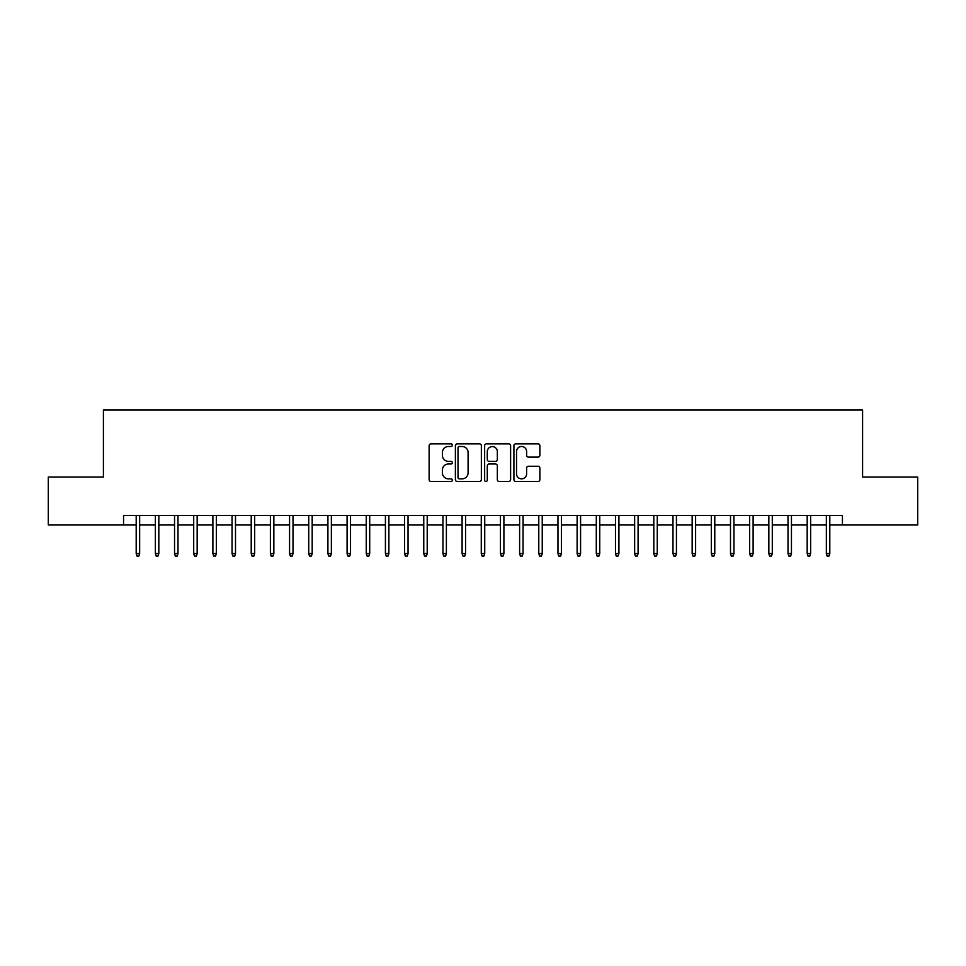 <?xml version="1.0" encoding="UTF-8"?>
<svg xmlns="http://www.w3.org/2000/svg" width="966" height="966" viewBox="0 0 966 966"><rect width="100%" height="100%" fill="white"/><g stroke="black" fill="none" stroke-linecap="round" stroke-linejoin="round"><path stroke-width="1.45" d="M452.33 445.181A1.316 1.316 0 0 0 451.013 443.865L431.017 443.865A1.884 1.884 0 0 0 429.133 445.749L429.133 479.619A1.884 1.884 0 0 0 431.017 481.491L451.013 481.491A1.316 1.316 0 0 0 452.33 480.174A1.316 1.316 0 0 0 451.013 478.858L448.417 478.858A6.025 6.025 0 0 1 442.404 472.845L442.404 470.019A6.025 6.025 0 0 1 448.417 463.994L451.013 463.994A1.316 1.316 0 0 0 452.33 462.678A1.316 1.316 0 0 0 451.013 461.362L448.417 461.362A6.025 6.025 0 0 1 442.404 455.336L442.404 452.523A6.025 6.025 0 0 1 448.417 446.497L451.013 446.497A1.316 1.316 0 0 0 452.33 445.181M537.99 457.123A1.884 1.884 0 0 0 539.873 455.252L539.873 445.749A1.884 1.884 0 0 0 537.99 443.865L515.784 443.865A1.884 1.884 0 0 0 513.912 445.749L513.912 479.619A1.884 1.884 0 0 0 515.784 481.491L537.99 481.491A1.884 1.884 0 0 0 539.873 479.619L539.873 468.136A1.884 1.884 0 0 0 537.99 466.252L528.487 466.252A1.884 1.884 0 0 0 526.615 468.136L526.615 473.823A5.035 5.035 0 0 1 521.58 478.858A5.035 5.035 0 0 1 516.544 473.823L516.544 451.533A5.035 5.035 0 0 1 521.58 446.497A5.035 5.035 0 0 1 526.615 451.533L526.615 455.252A1.884 1.884 0 0 0 528.487 457.123L537.99 457.123M123.551 524.985L48.3 524.985L48.3 477.059L103.41 477.059L103.41 409.958L862.59 409.958L862.59 477.059L917.7 477.059L917.7 524.985L842.449 524.985L842.449 515.397L123.551 515.397L123.551 524.985L136.194 524.985M481.358 445.749A1.884 1.884 0 0 0 479.474 443.865L457.268 443.865A1.884 1.884 0 0 0 455.384 445.749L455.384 479.619A1.884 1.884 0 0 0 457.268 481.491L479.474 481.491A1.884 1.884 0 0 0 481.358 479.619L481.358 445.749M486.526 443.865L508.732 443.865A1.884 1.884 0 0 1 510.616 445.749L510.616 479.619A1.884 1.884 0 0 1 508.732 481.491L499.229 481.491A1.884 1.884 0 0 1 497.345 479.619L497.345 465.878A1.884 1.884 0 0 0 495.461 463.994L489.158 463.994A1.884 1.884 0 0 0 487.287 465.878L487.287 480.174A1.316 1.316 0 0 1 485.958 481.491A1.316 1.316 0 0 1 484.642 480.174L484.642 445.749A1.884 1.884 0 0 1 486.526 443.865M139.647 524.985L155.369 524.985M158.822 524.985L174.544 524.985M177.986 524.985L193.707 524.985M197.161 524.985L212.882 524.985M216.336 524.985L232.057 524.985M235.499 524.985L251.22 524.985M254.674 524.985L270.395 524.985M273.849 524.985L289.571 524.985M293.012 524.985L308.734 524.985M312.187 524.985L327.909 524.985M331.362 524.985L347.084 524.985M350.525 524.985L366.247 524.985M369.7 524.985L385.422 524.985M388.875 524.985L404.597 524.985M408.038 524.985L423.76 524.985M427.214 524.985L442.935 524.985M446.389 524.985L462.098 524.985M465.552 524.985L481.273 524.985M484.727 524.985L500.448 524.985M503.902 524.985L519.611 524.985M523.065 524.985L538.787 524.985M542.24 524.985L557.962 524.985M561.403 524.985L577.125 524.985M580.578 524.985L596.3 524.985M599.753 524.985L615.475 524.985M618.916 524.985L634.638 524.985M638.091 524.985L653.813 524.985M657.266 524.985L672.988 524.985M676.429 524.985L692.151 524.985M695.605 524.985L711.326 524.985M714.78 524.985L730.501 524.985M733.943 524.985L749.664 524.985M753.118 524.985L768.839 524.985M772.293 524.985L788.014 524.985M791.456 524.985L807.178 524.985M810.631 524.985L826.353 524.985M829.806 524.985L842.449 524.985M459.333 446.497A1.316 1.316 0 0 0 458.017 447.813L458.017 477.542A1.316 1.316 0 0 0 459.333 478.858L462.062 478.858A6.025 6.025 0 0 0 468.087 472.845L468.087 452.523A6.025 6.025 0 0 0 462.062 446.497L459.333 446.497M497.345 451.629A5.035 5.035 0 0 0 492.31 446.594A5.035 5.035 0 0 0 487.287 451.629L487.287 459.478A1.884 1.884 0 0 0 489.158 461.362L495.461 461.362A1.884 1.884 0 0 0 497.345 459.478L497.345 451.629M136.194 553.554L136.967 556.042L138.887 556.042L139.647 553.554L136.194 553.554L136.194 515.397M139.647 553.554L139.647 515.397M155.369 553.554L156.142 556.042L158.05 556.042L158.822 553.554L155.369 553.554L155.369 515.397M158.822 553.554L158.822 515.397M174.544 553.554L175.305 556.042L177.225 556.042L177.986 553.554L174.544 553.554L174.544 515.397M177.986 553.554L177.986 515.397M193.707 553.554L194.48 556.042L196.4 556.042L197.161 553.554L193.707 553.554L193.707 515.397M197.161 553.554L197.161 515.397M212.882 553.554L213.643 556.042L215.563 556.042L216.336 553.554L212.882 553.554L212.882 515.397M216.336 553.554L216.336 515.397M232.057 553.554L232.818 556.042L234.738 556.042L235.499 553.554L232.057 553.554L232.057 515.397M235.499 553.554L235.499 515.397M251.22 553.554L251.993 556.042L253.913 556.042L254.674 553.554L251.22 553.554L251.22 515.397M254.674 553.554L254.674 515.397M270.395 553.554L271.156 556.042L273.076 556.042L273.849 553.554L270.395 553.554L270.395 515.397M273.849 553.554L273.849 515.397M289.571 553.554L290.331 556.042L292.251 556.042L293.012 553.554L289.571 553.554L289.571 515.397M293.012 553.554L293.012 515.397M308.734 553.554L309.506 556.042L311.426 556.042L312.187 553.554L308.734 553.554L308.734 515.397M312.187 553.554L312.187 515.397M327.909 553.554L328.669 556.042L330.589 556.042L331.362 553.554L327.909 553.554L327.909 515.397M331.362 553.554L331.362 515.397M347.084 553.554L347.845 556.042L349.764 556.042L350.525 553.554L347.084 553.554L347.084 515.397M350.525 553.554L350.525 515.397M366.247 553.554L367.02 556.042L368.927 556.042L369.7 553.554L366.247 553.554L366.247 515.397M369.7 553.554L369.7 515.397M385.422 553.554L386.183 556.042L388.103 556.042L388.875 553.554L385.422 553.554L385.422 515.397M388.875 553.554L388.875 515.397M404.597 553.554L405.358 556.042L407.278 556.042L408.038 553.554L404.597 553.554L404.597 515.397M408.038 553.554L408.038 515.397M423.76 553.554L424.533 556.042L426.441 556.042L427.214 553.554L423.76 553.554L423.76 515.397M427.214 553.554L427.214 515.397M442.935 553.554L443.696 556.042L445.616 556.042L446.389 553.554L442.935 553.554L442.935 515.397M446.389 553.554L446.389 515.397M462.098 553.554L462.871 556.042L464.791 556.042L465.552 553.554L462.098 553.554L462.098 515.397M465.552 553.554L465.552 515.397M481.273 553.554L482.046 556.042L483.954 556.042L484.727 553.554L481.273 553.554L481.273 515.397M484.727 553.554L484.727 515.397M500.448 553.554L501.209 556.042L503.129 556.042L503.902 553.554L500.448 553.554L500.448 515.397M503.902 553.554L503.902 515.397M519.611 553.554L520.384 556.042L522.304 556.042L523.065 553.554L519.611 553.554L519.611 515.397M523.065 553.554L523.065 515.397M538.787 553.554L539.559 556.042L541.467 556.042L542.24 553.554L538.787 553.554L538.787 515.397M542.24 553.554L542.24 515.397M557.962 553.554L558.722 556.042L560.642 556.042L561.403 553.554L557.962 553.554L557.962 515.397M561.403 553.554L561.403 515.397M577.125 553.554L577.897 556.042L579.817 556.042L580.578 553.554L577.125 553.554L577.125 515.397M580.578 553.554L580.578 515.397M596.3 553.554L597.073 556.042L598.98 556.042L599.753 553.554L596.3 553.554L596.3 515.397M599.753 553.554L599.753 515.397M615.475 553.554L616.236 556.042L618.155 556.042L618.916 553.554L615.475 553.554L615.475 515.397M618.916 553.554L618.916 515.397M634.638 553.554L635.411 556.042L637.331 556.042L638.091 553.554L634.638 553.554L634.638 515.397M638.091 553.554L638.091 515.397M653.813 553.554L654.574 556.042L656.494 556.042L657.266 553.554L653.813 553.554L653.813 515.397M657.266 553.554L657.266 515.397M672.988 553.554L673.749 556.042L675.669 556.042L676.429 553.554L672.988 553.554L672.988 515.397M676.429 553.554L676.429 515.397M692.151 553.554L692.924 556.042L694.844 556.042L695.605 553.554L692.151 553.554L692.151 515.397M695.605 553.554L695.605 515.397M711.326 553.554L712.087 556.042L714.007 556.042L714.78 553.554L711.326 553.554L711.326 515.397M714.78 553.554L714.78 515.397M730.501 553.554L731.262 556.042L733.182 556.042L733.943 553.554L730.501 553.554L730.501 515.397M733.943 553.554L733.943 515.397M749.664 553.554L750.437 556.042L752.357 556.042L753.118 553.554L749.664 553.554L749.664 515.397M753.118 553.554L753.118 515.397M768.839 553.554L769.6 556.042L771.52 556.042L772.293 553.554L768.839 553.554L768.839 515.397M772.293 553.554L772.293 515.397M788.014 553.554L788.775 556.042L790.695 556.042L791.456 553.554L788.014 553.554L788.014 515.397M791.456 553.554L791.456 515.397M807.178 553.554L807.95 556.042L809.858 556.042L810.631 553.554L807.178 553.554L807.178 515.397M810.631 553.554L810.631 515.397M826.353 553.554L827.113 556.042L829.033 556.042L829.806 553.554L826.353 553.554L826.353 515.397M829.806 553.554L829.806 515.397"/></g></svg>
